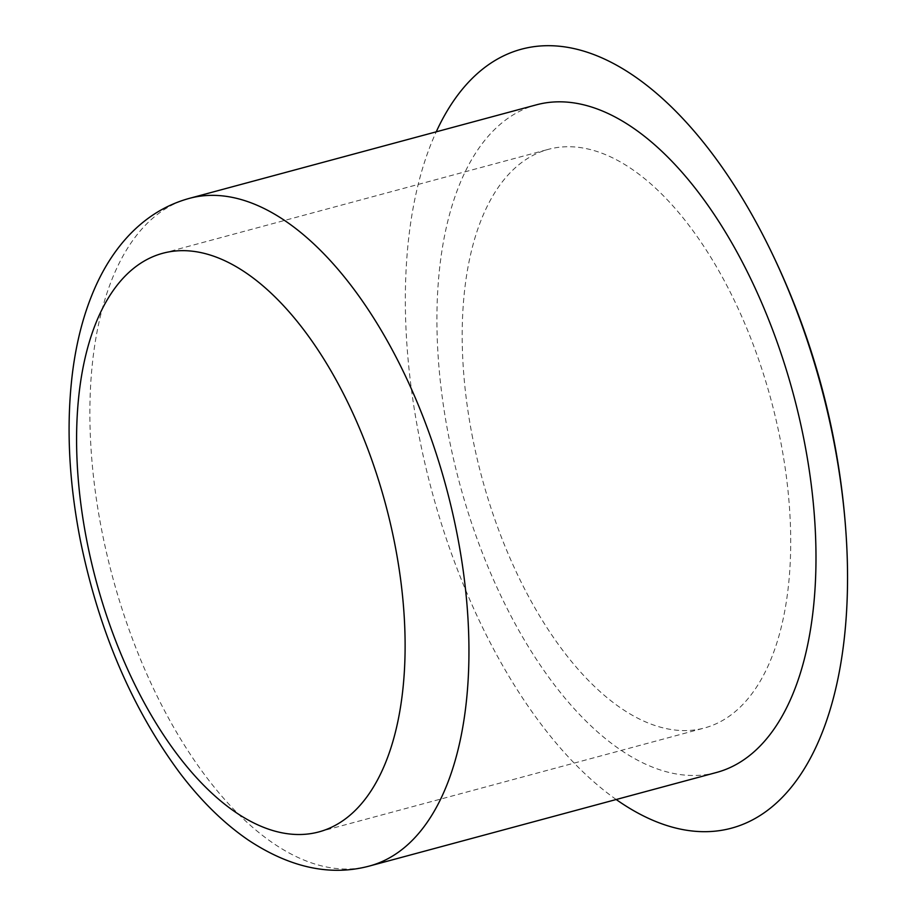 <?xml version="1.0" encoding="UTF-8"?>
<svg xmlns="http://www.w3.org/2000/svg" width="916" height="916" viewBox="0 0 916 916"><rect width="100%" height="100%" fill="white"/><g stroke="black" fill="none" stroke-linecap="round" stroke-linejoin="round"><path stroke-width="0.69" stroke-dasharray="4.58 3.44" d="M716.427 772.497A345.756 172.735 74.9 0 1 449.058 438.237A345.756 172.735 74.9 0 1 536.467 104.813M616.205 799.519A403.384 201.52 74.9 0 1 419.494 438.169A403.384 201.52 74.9 0 1 436.234 131.824M472.713 438.295A299.658 149.709 74.9 0 1 548.466 149.319A299.658 149.709 74.9 0 1 770.997 399.697A299.658 149.709 74.9 0 1 704.427 727.991A299.658 149.709 74.9 0 1 472.713 438.295M189.429 198.348A345.756 172.735 -105.1 0 0 102.019 531.772A345.756 172.735 -105.1 0 0 369.388 866.044M318.837 831.923L704.427 727.991M162.865 253.251L548.466 149.319"/><path stroke-width="1.37" d="M87.112 542.226A299.658 149.709 74.9 0 1 162.865 253.251A299.658 149.709 74.9 0 1 385.396 503.628A299.658 149.709 74.9 0 1 318.837 831.923A299.658 149.709 74.9 0 1 87.112 542.226M189.429 198.348L536.467 104.813A345.756 172.735 74.9 0 1 793.233 393.697A345.756 172.735 74.9 0 1 716.427 772.497L369.388 866.044A345.756 172.735 -105.1 0 0 446.195 487.243A345.756 172.735 -105.1 0 0 189.429 198.348C166.494 204.634 146.32 216.989 128.881 235.412C116.401 248.705 105.832 264.541 97.176 282.952C84.844 309.322 76.566 339.676 72.341 373.991C66.124 425.929 68.826 481.53 80.448 540.784C99.02 631.284 132.19 708.721 179.948 773.115C201.176 801.065 223.939 823.37 248.259 840.029C290.166 867.773 330.539 876.44 369.388 866.044M436.234 131.824A403.384 201.52 74.9 0 1 767.379 243.816A403.384 201.52 74.9 0 1 846.201 536.272A403.384 201.52 74.9 0 1 616.205 799.519M846.201 536.272A763.555 763.555 0 0 0 767.379 243.816"/></g></svg>

